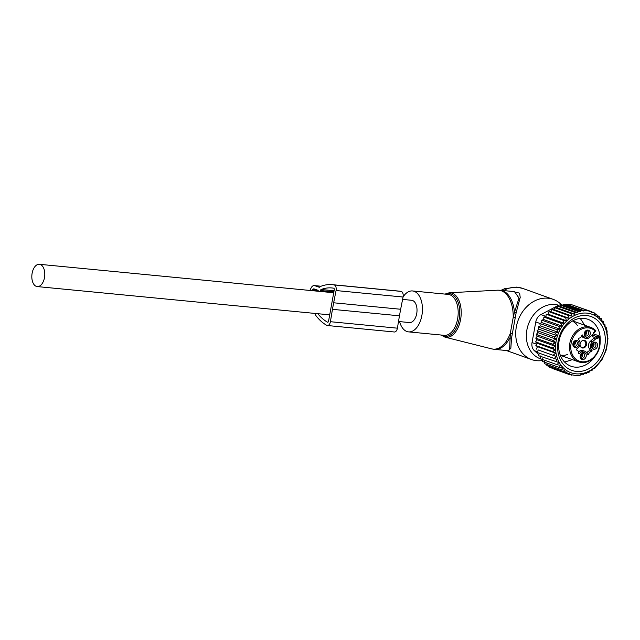 <?xml version="1.0" encoding="UTF-8"?>
<svg xmlns="http://www.w3.org/2000/svg" width="640" height="640" viewBox="0 0 640 640"><rect width="100%" height="100%" fill="white"/><g stroke="black" fill="none" stroke-linecap="round" stroke-linejoin="round"><path stroke-width="0.96" d="M399.6 321.608A20.56 11.808 -84.5 0 0 408.552 331.88A20.56 11.808 -84.5 0 0 412.768 330.992A20.56 11.808 -84.5 0 0 422.448 308.92A20.56 11.808 -84.5 0 0 412.512 290.952A20.56 11.808 -84.5 0 0 408.296 291.84A20.56 11.808 -84.5 0 0 403.08 296.944M542.088 359.328A28.304 22.928 -70.3 0 1 527.232 328.224A28.304 22.928 -70.3 0 1 554.96 304.504A28.304 22.928 -70.3 0 1 558.712 305.256M542.328 360.544L541.36 360.648A31.976 25.904 -70.3 0 1 536.696 360.696A31.976 25.904 -70.3 0 1 531.568 359.552A31.976 25.904 -70.3 0 1 517.024 323.784A31.976 25.904 -70.3 0 1 548.048 298.208A31.976 25.904 -70.3 0 1 553.176 299.352A31.976 25.904 -70.3 0 1 561.432 304.728L561.584 304.88M514.88 317.688L513.216 317.36L514.464 312.304A29.696 17.056 -84.5 0 0 500.288 290.256L497.448 290.2A29.592 17 -84.5 0 1 513.216 317.36L510.32 333.28L509.712 347.472L508.808 350.752L494.568 349.376A29.696 17.056 -84.5 0 0 500.656 348.096A29.696 17.056 -84.5 0 0 509.808 337.888L511.504 338.272L516.168 312.6L514.464 312.304L519.024 298.08L514.52 291.632L500.288 290.256M512.144 291.408L519.64 293.136L520.208 297.44L516.168 312.6M508.368 350.704L510.848 348.248L511.504 338.272M511.984 333.648L510.32 333.28A29.592 17 -84.5 0 1 499.288 347.864A29.592 17 95.5 0 1 491.776 348.888L444.992 337.152A22.384 12.856 95.5 0 0 450.672 336.384A22.384 12.856 -84.5 0 0 461.2 311.384A22.384 12.856 -84.5 0 0 449.28 292.76L444.984 294.096M398.512 321.504L409.456 322.56A11.192 6.432 -84.5 0 0 416.84 312.84A11.192 6.432 -84.5 0 0 412.52 300.48A11.192 6.432 -84.5 0 0 411.608 300.28L402.592 299.408M40.296 264.504A11.192 6.432 -84.5 0 0 39.384 264.296A11.192 6.432 -84.5 0 0 32 274.016A11.192 6.432 -84.5 0 0 36.32 286.376A11.192 6.432 -84.5 0 0 37.224 286.576A11.192 6.432 -84.5 0 0 44.608 276.864A11.192 6.432 -84.5 0 0 40.296 264.504M548.888 311.664L565.656 317.688L566.352 320.736L548.192 314.224L548.888 311.664L550.976 311.792L569.112 318.304L568.48 315.48L572.032 316.08L571.408 313.664L574.96 314.232L574.408 312.24L577.888 312.76L577.424 311.224L580.712 311.664L580.384 310.6L588.88 310.88L589.08 311.512L591.592 311.68L591.92 312.752L594.224 312.84L594.68 314.384L596.768 314.408L597.328 316.392L599.16 316.344L599.776 318.768L601.336 318.656L601.968 321.48L603.272 321.32L601.824 320.8M603.272 321.32L603.8 324.352L604.904 324.272L605.184 327.256L606.208 327.48L606.248 330.368L607.168 330.888L606.984 333.656L607.768 334.456L607.376 337.072L608 338.136L606.504 349.376L601.896 359.864L594.728 368.36L593.424 368.512L591.904 370.56L590.344 370.672L588.976 372.376L587.144 372.424L585.976 373.8L583.888 373.776L582.96 374.824L580.656 374.728L580 375.448L577.096 375.704L569.552 374.456M574.16 315.664A31.064 25.168 -70.3 0 1 606.312 331.072A31.064 25.168 -70.3 0 1 588.752 371.28A31.064 25.168 109.7 0 1 556.6 355.88A31.064 25.168 109.7 0 1 574.16 315.664M606.208 327.48L605.168 327.104M604.904 324.272L603.72 323.848M599.16 316.344L597.112 315.608M596.768 314.408L594.44 313.568M594.224 312.84L591.664 311.928M591.592 311.68L574.128 305.592M588.88 310.88L572.104 304.864L569.288 304.584L566.52 304.32L583.288 310.344M583.488 310.976L566.344 304.824L563.616 304.576L580.384 310.6M580.712 311.664L563.32 305.424L560.656 305.2L577.424 311.224M577.888 312.76L560.24 306.424L557.64 306.224L574.408 312.24M574.96 314.232L557.104 307.824L554.64 307.648L571.408 313.664M552.056 367.4L552.024 368.344L568.792 374.36L571.904 374.744L571.512 375.16M549.44 365.824L549.392 367.176L566.168 373.2L569.456 373.648L568.792 374.36M546.92 363.856L546.84 365.616L563.616 371.64L567.096 372.152L566.168 373.2M544.568 361.52L544.456 363.68L561.232 369.696L564.784 370.264L563.616 371.64M542.432 358.832L542.28 361.368L559.048 367.384L562.592 367.992L561.232 369.696M540.608 355.952L540.344 358.704L557.112 364.72L560.568 365.336L559.048 367.384M539.232 353.056L538.712 355.752L558.768 362.472L557.112 364.72M538.168 349.936L556.32 356.456L538.168 349.936L537.408 352.544L557.384 359.568L555.48 361.768M537.432 346.648L535.848 345.568L552.624 351.584L555.584 353.168L537.432 346.648L536.448 349.136M537.04 343.232L535.616 341.888L552.384 347.904L555.192 349.752L537.04 343.232L535.848 345.568M536.992 339.736L535.752 338.136L552.52 344.16L555.144 346.248L536.992 339.736L535.616 341.888M537.288 336.192L536.248 334.376L553.024 340.392L555.44 342.712L537.288 336.192L535.752 338.136M537.928 332.664L537.112 330.648L553.88 336.664L556.08 339.184L537.928 332.664L536.248 334.376M538.904 329.192L538.32 327.008L555.088 333.024L557.056 335.704L538.904 329.192L537.112 330.648M540.2 325.824L539.864 323.496L556.632 329.512L558.352 332.336L540.2 325.824L538.32 327.008M541.8 322.6L541.712 320.16L558.488 326.184L559.952 329.112L541.8 322.6L539.864 323.496M543.688 319.56L543.856 317.056L560.632 323.072L561.84 326.08L543.688 319.56L541.712 320.16M545.824 316.76L546.256 314.208L563.032 320.224L563.976 323.272L545.824 316.76L543.856 317.056M548.192 314.224L546.256 314.208M550.976 311.792L551.712 309.464L568.48 315.48M572.032 316.08L554 309.616L551.712 309.464M554 309.616L554.64 307.648M538.896 354.768L534.352 350.664A9.136 7.4 109.7 0 1 532.032 342.576L535.776 321.96A9.136 7.4 109.7 0 1 540.904 314.584L557.672 305.72A9.136 7.4 -70.3 0 1 563.072 305.208L563.36 305.312M594.968 356.424A24.944 20.208 -70.3 0 1 571.008 366.224A24.944 20.208 -70.3 0 1 565.808 363.192A24.944 20.208 -70.3 0 1 561.88 332.52A24.944 20.208 -70.3 0 1 587.864 319.272A24.944 20.208 -70.3 0 1 593.064 322.304A24.944 20.208 -70.3 0 1 600.12 342.072M597.08 320.032A28.6 23.168 109.7 0 0 563.44 328.104A28.6 23.168 109.7 0 0 565.824 366.912A28.6 23.168 109.7 0 0 599.472 358.848A28.6 23.168 109.7 0 0 597.08 320.032M569.112 318.304L565.656 317.688M566.352 320.736L563.032 320.224M563.976 323.272L560.632 323.072M561.84 326.08L558.488 326.184M559.952 329.112L556.632 329.512M558.352 332.336L555.088 333.024M557.056 335.704L553.88 336.664M556.08 339.184L553.024 340.392M555.44 342.712L552.52 344.16M555.144 346.248L552.384 347.904M555.192 349.752L552.624 351.584M555.584 353.168L553.224 355.16M556.32 356.456L554.176 358.568M557.104 307.824L557.64 306.224M560.24 306.424L560.656 305.2M563.32 305.424L563.616 304.576M566.344 304.824L566.52 304.32M599.592 318.024L601.336 318.656M309.936 290.448A21.104 12.12 95.5 0 1 311.256 287.68A5.96 3.424 95.5 0 1 314.208 285.584A5.96 3.424 95.5 0 1 314.688 285.688L319.376 287.256M314.688 285.688L320.92 286.288A4.632 2.664 95.5 0 0 320.072 286.872A2.648 1.52 95.5 0 1 319.152 287.264A2.648 1.52 95.5 0 1 318.944 287.216M320.928 286.288A70.2 40.32 95.5 0 1 332.232 284.656A70.2 40.32 95.5 0 1 334.096 284.912A4.632 2.664 95.5 0 1 336.064 290.544L403.064 297.024A4.632 2.664 95.5 0 0 401.096 291.392A70.2 40.32 95.5 0 0 399.232 291.136L332.232 284.656M403.064 297.024L400.648 309.256L333.648 302.784L336.064 290.544M333.648 302.784L332.456 309.336L399.456 315.816L397.4 328.176A4.632 2.664 95.5 0 1 394.376 331.992L327.376 325.52A4.632 2.664 95.5 0 1 326.752 325.32A70.2 40.32 95.5 0 1 315.664 315.248A4.632 2.664 95.5 0 1 315.112 314.152A2.648 1.52 95.5 0 0 314.688 313.4M400.648 309.256L399.456 315.816M332.456 309.336L330.4 321.704A4.632 2.664 95.5 0 1 327.376 325.52M312.128 290.664A17.8 10.224 95.5 0 1 312.576 289.808A2.648 1.52 95.5 0 1 313.888 288.872A2.648 1.52 95.5 0 1 314.104 288.92L317.824 290.256A1.328 0.76 95.5 0 1 318.352 291.264M320.328 291.456L320.496 290.528A1.328 0.76 95.5 0 1 321.144 289.504A66.888 38.424 95.5 0 1 331.912 287.952A66.888 38.424 95.5 0 1 333.688 288.2A1.328 0.76 95.5 0 1 334.256 289.808L328.56 321.136A1.328 0.76 95.5 0 1 327.696 322.224A1.328 0.76 95.5 0 1 327.52 322.168A66.888 38.424 95.5 0 1 317.824 313.704M594.568 331.792L595.784 330.688A18.272 14.8 -70.3 0 0 590.904 327.448A18.272 14.8 -70.3 0 0 573.224 334.824A18.272 14.8 -70.3 0 0 578.56 361.848C582.768 363.256 586.952 362.6 591.128 359.888C594.584 357.496 597.12 354.184 598.744 349.944C600.464 345.12 600.576 340.48 599.056 336.04L597.656 336.904L598.568 337.768L598.872 335.808L593.392 333.84M591.976 335.208A3.424 2.776 109.7 0 0 593.568 337.072A3.424 2.776 109.7 0 0 595.008 337.12A3.424 2.776 109.7 0 0 595.736 336.808A13.704 11.104 109.7 0 0 593.592 338.392L595.488 339.072A13.704 11.104 109.7 0 1 595.832 338.768L597.12 337.304A3.424 2.776 109.7 0 0 597.656 336.904L592.248 334.968M581.704 335.952L581.848 336.184A5.024 4.072 109.7 0 0 583.672 337.72L585.568 338.4A5.024 4.072 -70.3 0 1 583.736 336.864L582.256 334.904M578.648 353.576L579.232 353.784L580.944 352.24A5.024 4.072 -70.3 0 1 584.904 351.256L583.016 350.584A5.024 4.072 109.7 0 0 579.056 351.56L578.528 352.032M590.224 350.064L592.112 350.744L591.016 348.92A5.024 4.072 -70.3 0 1 592.28 341.976L590.384 341.296A5.024 4.072 109.7 0 0 589.128 348.24L590.224 350.064L589.864 350.8A3.656 2.96 109.7 0 0 586.88 353.032M590.384 341.296L593.592 338.392M580.856 342.024A3.952 3.208 109.7 0 0 580.136 345.536A3.952 3.208 109.7 0 0 582.552 348.008A3.952 3.208 109.7 0 0 585.84 346.28A3.952 3.208 109.7 0 0 585.904 341.328A3.952 3.208 109.7 0 0 581.744 341.04A3.952 3.208 109.7 0 0 580.856 342.024M594.104 332.296L593.08 334.2A4.344 3.512 -70.3 0 1 594.664 331.288M585.568 338.4A5.024 4.072 -70.3 0 0 589.528 337.424L592.736 334.52A13.704 11.104 109.7 0 0 593.08 334.2M593.792 333.152L595.872 330.736L590.904 327.448L572.664 320.904M598.984 337.392A17.36 14.064 -70.3 0 1 596.168 354.16A17.36 14.064 -70.3 0 1 575.752 359.056A17.36 14.064 -70.3 0 1 574.304 335.496A17.36 14.064 -70.3 0 1 595.072 330.912L595.784 330.688M592.28 341.976L595.488 339.072M592.112 350.744L591.752 351.48A3.656 2.96 -70.3 0 0 588.512 354.408L587.832 354.616L586.736 352.8A5.024 4.072 -70.3 0 0 584.904 351.256M579.232 353.784L578.648 353.456A3.656 2.96 -70.3 0 0 576.856 350.096A3.656 2.96 -70.3 0 0 576.568 350.016L576.48 349.232L578.192 347.68A5.024 4.072 -70.3 0 0 579.456 340.736L578.36 338.92L578.72 338.184A3.656 2.96 -70.3 0 0 581.96 335.248L582.64 335.04M581.208 358.992A3.664 2.968 -70.3 0 1 580.232 357.272A3.664 2.968 -70.3 0 1 581.728 353.112A3.664 2.968 -70.3 0 1 585.208 352.984A3.664 2.968 -70.3 0 1 585.52 357.96A3.664 2.968 -70.3 0 1 581.208 358.992M573.624 341.96A3.664 2.968 -70.3 0 1 574.448 341.048A3.664 2.968 -70.3 0 1 578.304 341.32A3.664 2.968 -70.3 0 1 578.24 345.904A3.664 2.968 -70.3 0 1 575.2 347.504A3.664 2.968 -70.3 0 1 572.952 345.208A3.664 2.968 -70.3 0 1 573.624 341.96M589.264 330.672A3.664 2.968 -70.3 0 1 589.568 335.64A3.664 2.968 -70.3 0 1 585.264 336.672A3.664 2.968 -70.3 0 1 584.288 334.952A3.664 2.968 -70.3 0 1 585.784 330.792A3.664 2.968 -70.3 0 1 589.264 330.672M596.848 347.696A3.664 2.968 -70.3 0 1 593.808 349.304A3.664 2.968 -70.3 0 1 591.568 347.008A3.664 2.968 -70.3 0 1 592.232 343.76A3.664 2.968 -70.3 0 1 593.056 342.848A3.664 2.968 -70.3 0 1 596.912 343.112A3.664 2.968 -70.3 0 1 596.848 347.696M580.104 345.36A3.48 2.816 109.7 0 0 581.592 347.216A3.48 2.816 109.7 0 0 585.088 345.864A3.48 2.816 109.7 0 0 583.936 340.672A3.48 2.816 109.7 0 0 581.616 341.152M581.464 353.344A2.744 2.224 -70.3 0 1 583.248 353.096A2.744 2.224 -70.3 0 1 583.824 353.424A2.744 2.224 -70.3 0 1 584.256 356.8A2.744 2.224 -70.3 0 1 581.4 358.256A2.744 2.224 -70.3 0 1 580.824 357.92A2.744 2.224 -70.3 0 1 580.176 356.92M574.184 341.288A2.744 2.224 -70.3 0 1 575.976 341.032A2.744 2.224 -70.3 0 1 576.776 345.088A2.744 2.224 -70.3 0 1 574.12 346.192A2.744 2.224 -70.3 0 1 572.896 344.864M585.52 331.024A2.744 2.224 -70.3 0 1 587.304 330.776A2.744 2.224 -70.3 0 1 587.88 331.112A2.744 2.224 -70.3 0 1 588.312 334.48A2.744 2.224 -70.3 0 1 585.456 335.936A2.744 2.224 -70.3 0 1 584.88 335.6A2.744 2.224 -70.3 0 1 584.232 334.6M592.792 343.088A2.744 2.224 -70.3 0 1 594.584 342.832A2.744 2.224 -70.3 0 1 595.384 346.888A2.744 2.224 -70.3 0 1 592.736 347.992A2.744 2.224 -70.3 0 1 591.512 346.664M582.208 353.032A2.744 2.224 -70.3 0 1 582.528 355.744A2.744 2.224 -70.3 0 1 580.552 357.632M574.928 340.976A2.744 2.224 -70.3 0 1 574.88 344.408A2.744 2.224 -70.3 0 1 573.28 345.576M586.264 330.712A2.744 2.224 -70.3 0 1 586.584 333.424A2.744 2.224 -70.3 0 1 584.608 335.32M593.536 342.776A2.744 2.224 -70.3 0 1 593.496 346.208A2.744 2.224 -70.3 0 1 591.888 347.376M585.952 330.808A3.424 2.848 -72.7 0 1 584.248 334.648M585.64 330.952A3.04 2.528 -72.7 0 1 584.208 334.256M574.624 341.064A3.424 2.848 -72.7 0 1 572.912 344.912M574.304 341.216A3.04 2.528 -72.7 0 1 572.872 344.52M581.896 353.12A3.424 2.848 -72.7 0 1 580.192 356.968M581.584 353.272A3.04 2.528 -72.7 0 1 580.152 356.576M593.232 342.864A3.424 2.848 -72.7 0 1 591.528 346.712M592.92 343.008A3.04 2.528 -72.7 0 1 591.488 346.32M441.792 335.096A21.48 12.336 -84.5 0 0 449.656 335.424A21.48 12.336 -84.5 0 0 459.616 309.28A21.48 12.336 -84.5 0 0 445.744 294.168M408.552 331.88L444.288 335.336A20.56 11.808 -84.5 0 0 448.504 334.448A20.56 11.808 -84.5 0 0 458.184 312.368A20.56 11.808 -84.5 0 0 448.248 294.408L412.512 290.952M503.464 290.568A31.976 25.904 -70.3 0 1 517.792 287.344A31.976 25.904 -70.3 0 1 522.92 288.488L516.68 287.096L504.608 288.712L501.008 290.328M557.672 305.72L559.48 306.368M540.904 314.584L545.888 316.376M532.032 342.576L536.544 344.192M535.776 321.96L539.944 323.456M534.352 350.664L537.616 351.832M334.096 284.912L401.096 291.392M330.4 321.704L397.4 328.176M312.576 289.808L317.952 290.328M321.144 289.504L334.064 290.752M320.496 290.528L333.856 291.824M595.736 336.808L597.12 337.304M598.568 337.768A4.344 3.512 -70.3 0 1 595.832 338.768M581.848 336.184L583.736 336.864M580.944 352.24L579.056 351.56M587.48 354.04L588.512 354.408M589.864 350.8L591.752 351.48M591.016 348.92L589.128 348.24M441.032 335.016L444.992 337.152M494.568 349.376L491.776 348.888M553.176 299.352L522.92 288.488M449.28 292.76L497.448 290.2M531.568 359.552L506.4 350.52M333.672 292.744L39.384 264.296M329.608 314.84L37.224 286.576M572.4 359.64L564.6 362.064M580.264 318.408L584.744 325.24M567.584 354.512L564.928 355.28L560.28 355.208M572.568 320.96L576.112 323.744L577.504 325.664M314.208 285.584L321.048 286.24M578.56 361.848L560.32 355.304M576.44 349.944L576.856 350.096"/></g></svg>
